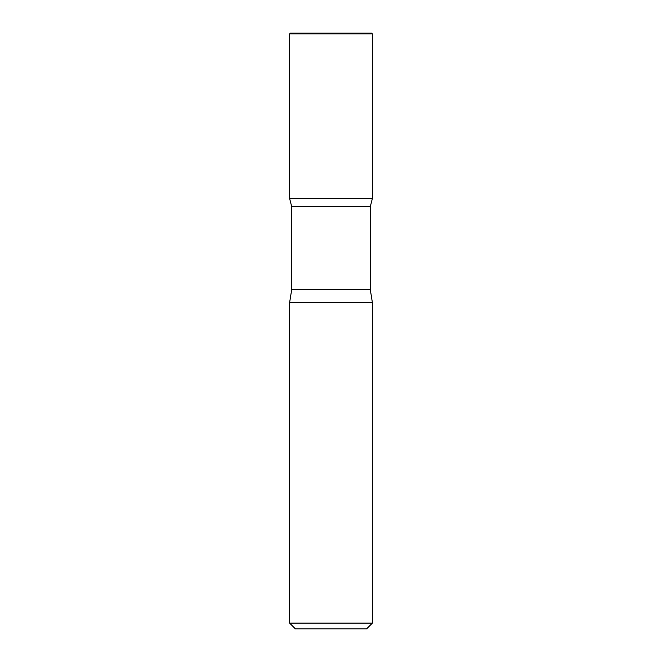 <?xml version="1.0" encoding="UTF-8"?>
<svg xmlns="http://www.w3.org/2000/svg" width="662" height="662" viewBox="0 0 662 662"><rect width="100%" height="100%" fill="white"/><g stroke="black" fill="none" stroke-linecap="round" stroke-linejoin="round"><path stroke-width="0.99" d="M372.375 623.107L289.625 623.107L295.418 628.9L366.582 628.9L372.375 623.107L372.375 302.542L370.306 289.625L370.306 206.585L372.358 198.6L289.642 198.6L372.358 198.6L372.375 33.928L289.625 33.928L290.452 33.1L371.548 33.1L372.375 33.928M289.625 623.107L289.625 302.542L291.694 289.625L291.694 206.585L370.306 206.585M291.694 206.585L289.642 198.6L289.625 33.928M289.625 302.542L372.375 302.542M331 33.928L331 33.1L290.452 33.1L289.625 33.928L289.642 198.6L331 198.6M291.694 289.625L370.306 289.625"/></g></svg>
